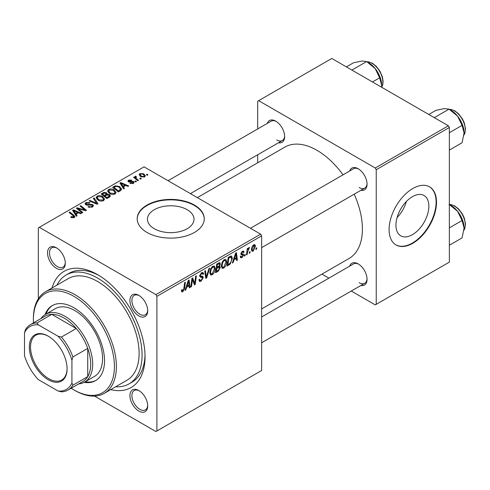 <?xml version="1.0" encoding="UTF-8"?>
<svg xmlns="http://www.w3.org/2000/svg" width="490" height="490" viewBox="0 0 490 490"><rect width="100%" height="100%" fill="white"/><g stroke="black" fill="none" stroke-linecap="round" stroke-linejoin="round"><path stroke-width="0.73" d="M154.27 228.72A23.281 13.438 180 0 1 147.453 219.214A23.281 13.438 180 0 1 161.822 206.798A23.281 13.438 180 0 1 187.192 209.714A23.281 13.438 180 0 1 194.009 219.214A23.281 13.438 180 0 1 179.64 231.629A23.281 13.438 180 0 1 154.27 228.72M194.444 205.071A33.534 19.361 0 0 0 157.896 200.869A33.534 19.361 0 0 0 137.194 218.761A33.534 19.361 0 0 0 147.018 232.45A33.534 19.361 0 0 0 183.56 236.646A33.534 19.361 0 0 0 204.263 218.761A33.534 19.361 0 0 0 194.444 205.071M204.263 218.987A33.534 19.361 0 0 0 194.444 205.524A33.534 19.361 0 0 0 158.08 201.286A33.534 19.361 0 0 0 137.2 218.987M138.817 411.055A12.575 7.258 60 0 1 129.924 395.657A12.575 7.258 60 0 1 138.817 390.518L138.817 390.518A12.575 7.258 60 0 1 147.71 405.922A12.575 7.258 60 0 1 138.817 411.055M139.325 390.83A11.178 6.456 -120 0 0 134.217 390.536A11.178 6.456 -120 0 0 132.502 399.491A11.178 6.456 -120 0 0 139.803 409.346A11.178 6.456 -120 0 0 145.395 409.897A11.178 6.456 -120 0 0 147.692 405.328M56.411 268.33A12.575 7.258 60 0 1 47.524 252.926A12.575 7.258 60 0 1 56.411 247.793L56.411 247.793A12.575 7.258 60 0 1 65.305 263.197A12.575 7.258 60 0 1 56.411 268.33M56.92 248.105A11.178 6.456 -120 0 0 51.811 247.811A11.178 6.456 -120 0 0 50.096 256.766A11.178 6.456 -120 0 0 57.404 266.621A11.178 6.456 -120 0 0 62.99 267.173A11.178 6.456 -120 0 0 65.293 262.603M138.817 315.903A12.575 7.258 60 0 1 129.924 300.505A12.575 7.258 60 0 1 138.817 295.372L138.817 295.372A12.575 7.258 60 0 1 147.71 310.77A12.575 7.258 60 0 1 138.817 315.903M139.325 295.678A11.178 6.456 -120 0 0 134.217 295.384A11.178 6.456 -120 0 0 132.502 304.345A11.178 6.456 -120 0 0 139.803 314.194A11.178 6.456 -120 0 0 145.395 314.745A11.178 6.456 -120 0 0 147.692 310.176M349.688 170.979A12.575 7.258 60 0 1 358.159 168.732L358.159 168.732A12.575 7.258 60 0 1 367.053 184.136A12.575 7.258 60 0 1 360.867 190.341M358.668 169.044A11.178 6.456 -120 0 0 353.56 168.75L250.451 228.279M267.289 123.407A12.575 7.258 60 0 1 275.76 121.159L275.76 121.159A12.575 7.258 60 0 1 284.653 136.557A12.575 7.258 60 0 1 278.467 142.768M276.268 121.465A11.178 6.456 -120 0 0 271.16 121.171L168.052 180.7M349.688 266.131A12.575 7.258 60 0 1 358.159 263.883L358.159 263.883A12.575 7.258 60 0 1 367.053 279.282A12.575 7.258 60 0 1 360.867 285.492M358.668 264.19A11.178 6.456 -120 0 0 353.56 263.902L261.629 316.975M52.038 287.973A67.069 38.722 60 0 1 97.614 274.663L97.614 274.663A67.069 38.722 60 0 1 145.04 356.806A67.069 38.722 60 0 1 110.722 389.624M99.121 275.558A62.879 36.303 -120 0 0 69.139 273.261L66.175 274.97A62.879 36.303 -120 0 0 56.987 285.119M261.629 308.951L349.094 258.451A64.276 37.111 -120 0 0 354.197 194.193M343.018 174.832A64.276 37.111 -120 0 0 316.963 150.308A64.276 37.111 -120 0 0 284.825 147.123L197.354 197.623M412.402 234.686A23.281 13.438 120 0 0 427.611 214.173A23.281 13.438 120 0 0 424.046 195.516A23.281 13.438 120 0 0 412.402 196.674A23.281 13.438 120 0 0 397.194 217.186A23.281 13.438 120 0 0 400.765 235.837A23.281 13.438 120 0 0 412.402 234.686M397.084 217.572A23.281 13.438 120 0 0 406.382 201.464M412.801 243.291A33.534 19.361 120 0 0 434.71 213.738A33.534 19.361 120 0 0 429.565 186.868A33.534 19.361 120 0 0 412.801 188.528A33.534 19.361 120 0 0 390.891 218.081A33.534 19.361 120 0 0 396.03 244.951A33.534 19.361 120 0 0 412.801 243.291M395.834 244.835A33.534 19.361 120 0 0 412.402 243.058A33.534 19.361 120 0 0 434.256 213.689A33.534 19.361 120 0 0 429.369 186.751M260.643 234.159L261.629 235.874L156.898 296.34L155.912 294.625L260.643 234.159L144.054 166.851L38.33 227.887L38.33 298.765M156.898 296.34L156.898 430.961L155.912 431.537L94.527 396.098M226.686 261.776C226.705 264.306 225.694 266.431 223.673 268.159L222.191 268.33L221.302 266.076L222.246 261.991L224.298 259.602L225.847 259.449L226.686 261.776L225.896 261.323M233.969 259.933L233.124 262.597L232.346 263.05L235.555 253.208L236.437 252.699L237.381 260.141L236.658 260.558L236.425 258.512L233.969 259.933L233.461 259.633M182.831 291.734L181.802 291.899L181.484 290.025L182.2 289.504L182.139 290.239L182.88 290.778L183.824 288.726L184.657 282.595L185.379 282.173L184.528 288.524L182.831 291.734L181.423 290.919M181.447 290.313L182.88 290.778M198.934 279.778L199.834 280.298L201.121 280.243L202.529 278.093L202.339 277.505L200.465 277.23L199.65 275.95L201.586 272.716L203.019 272.501L203.607 273.861L202.885 274.535L202.542 273.524L201.561 273.665L200.373 275.484L200.643 276.042L202.762 276.311L203.246 277.603L201.078 281.205L199.504 281.487L198.934 279.735L199.65 279.227L199.981 280.439L198.934 279.833M202.339 277.505L199.65 275.944M199.755 275.129L200.643 276.042M209.708 268.128L206.688 277.861L205.769 278.387L204.71 271.013L205.439 270.596L206.345 276.917L208.936 268.575L209.708 268.128M215.19 268.416C215.202 270.946 214.197 273.071 212.176 274.792L210.694 274.97L209.8 272.71L210.749 268.63L212.801 266.242L214.351 266.088L215.19 268.416L214.4 267.957M256.766 247.805L256.601 249.043L255.878 249.459L256.031 248.234L256.766 247.805M261.629 235.874L261.629 370.495L156.898 430.961M219.446 262.64L220.402 263.896L219.446 266.395L220.31 267.509L218.32 271.142L215.551 272.746L216.721 264.079L219.961 262.714M218.938 266.101L219.912 266.48M186.635 287.263L185.784 289.927L185.006 290.38L188.221 280.537L189.097 280.029L190.047 287.471L189.324 287.887L189.091 285.842L186.635 287.263L186.12 286.962M192.227 281.334L191.486 286.638L190.757 287.054L191.939 278.387L192.699 277.953L194.677 283.588L195.639 276.25L196.374 275.833L195.198 284.494L194.444 284.929L192.448 279.312L192.227 281.334L191.59 280.966M242.795 254.996L241.239 254.708L240.878 253.863L242.391 251.339L243.616 251.137L244.026 252.154L243.303 252.675L243.034 251.983L242.354 252.081L241.601 253.318L241.668 253.746L243.303 254.09L243.665 254.935L241.968 257.593L240.7 257.801L240.253 256.509L240.97 255.994L241.276 256.95L242.005 256.852L242.948 255.413L240.884 253.881L242.685 254.929M240.939 253.324L242.262 253.924M230.208 264.092L227.048 266.107L228.218 257.446L230.821 256.043L231.617 256.129L232.346 258.328L230.208 264.092L229.516 263.694M255.431 246.231L253.189 251.119L252.032 251.248L251.48 249.79C251.413 247.805 252.172 246.133 253.753 244.773L254.874 244.651L255.431 246.231L254.561 245.735M250.121 251.646L249.955 252.883L249.232 253.299L249.386 252.068L250.121 251.646M247.548 251.946L247.181 254.482L246.452 254.904L247.303 248.602L248.032 248.185L247.848 249.49L249.018 247.511L249.502 247.438L247.548 251.946L246.905 251.578M245.27 254.445L245.104 255.682L244.381 256.099L244.535 254.867L245.27 254.445M136.416 181.527L135.699 181.937L134.86 181.282L135.595 180.859L136.416 181.527M141.267 178.721L140.55 179.138L139.711 178.482L140.446 178.06L141.267 178.721M107.598 191.278L108.609 189.489C110.55 188.717 112.375 188.846 114.078 189.887L116.099 192.441L115.083 193.948C113.196 194.702 111.408 194.579 109.717 193.593L107.573 190.971M124.436 188.442L123.658 188.889L119.958 183.046L120.834 182.537L128.699 185.98L127.976 186.402L125.856 185.447L123.4 186.862L124.436 188.442M109.638 196.986L106.869 198.585L101.118 193.918L103.966 192.411L106.483 192.766L107.218 194.285L109.478 194.597L110.422 195.914L109.638 196.986M107.353 193.838L107.218 194.836M98.006 203.705L97.087 204.232L89.113 200.851L89.835 200.435L96.671 203.332L93.333 198.413L94.111 197.966L98.006 203.705M73.475 217.829L73.12 215.735L69.053 212.433L69.782 212.011L73.996 215.435L74.878 216.672L74.241 217.529L71.301 217.462L70.732 217.064L71.362 216.592L73.475 217.033L73.812 216.58L73.812 217.732M82.804 212.476L82.075 212.899L76.342 208.226L77.102 207.785L84.948 210.032L80.042 206.088L80.77 205.665L86.516 210.333L85.756 210.774L77.904 208.538L82.804 212.476M155.912 294.625L39.323 227.317M77.102 215.772L76.324 216.219L72.618 210.375L73.5 209.867L81.358 213.309L80.636 213.726L78.522 212.77L76.066 214.191L77.102 215.772M92.481 206.994L87.998 206.878L88.635 206.419L89.835 206.896L91.722 206.498L92.42 205.647L91.967 205.022L88.12 205.181L85.799 204.777L84.984 203.724L85.897 202.603L89.921 202.591L89.425 203.142L86.681 203.081L86.069 203.809L87.361 204.538L89.321 204.238L92.616 204.569L93.474 205.72L92.481 206.994M96.101 197.917L97.112 196.129C99.053 195.351 100.879 195.486 102.582 196.527L104.603 199.081L103.58 200.588C101.7 201.335 99.911 201.219 98.214 200.232L96.077 197.611M129.954 183.395L130.487 182.874L132.778 183.003L132.949 182.011L128.509 181.833L127.896 181.018L128.582 180.136L131.749 180.075L131.118 180.541L129.176 180.516L129.115 181.355L132.337 181.245L133.611 181.563L134.193 182.384L133.372 183.389L129.954 183.395M133.256 183.45L132.949 182.011M129.176 180.516L129.115 182.072M120.411 190.763L118.366 191.945L112.614 187.278L115.315 185.826L119.578 186.531L121.692 189.183L120.411 190.763M144.593 176.908L140.881 176.737L139.154 174.667L139.95 173.576L143.729 173.821L145.352 175.794L144.593 176.908M135.859 176.872L136.851 178.954L138.499 180.326L137.77 180.743L133.586 177.349L134.315 176.927L135.173 177.637L135.209 176.308L135.883 176.131L136.379 176.749L135.601 177.313L135.601 178.985M134.909 176.835L135.209 176.308L135.209 178.666M147.913 174.887L147.196 175.304L146.357 174.642L147.092 174.22L147.913 174.887M115.671 386.763A62.879 36.303 -120 0 0 129.054 383.878L132.018 382.169A62.879 36.303 -120 0 0 145.016 355.054M448.368 125.777L449.355 127.486L376.24 169.699L375.254 167.99L448.368 125.777L331.779 58.463L257.679 101.246L257.679 128.956M257.679 154.773L257.679 162.796M376.24 169.699L376.24 304.327L375.254 304.896L351.257 291.042M328.9 278.136L321.954 274.124M376.24 304.327L449.355 262.113L449.355 127.486M375.254 167.99L258.665 100.677M359.152 187.554A11.178 6.456 -120 0 0 364.738 188.111A11.178 6.456 -120 0 0 367.041 183.536M276.746 139.981A11.178 6.456 -120 0 0 282.338 140.538A11.178 6.456 -120 0 0 284.635 135.963M359.152 282.706A11.178 6.456 -120 0 0 364.738 283.263A11.178 6.456 -120 0 0 367.041 278.688M77.102 208.844L77.102 207.785M84.948 210.553L84.948 210.032M80.77 206.688L80.77 205.665M77.904 209.5L77.904 208.538M73.5 211.76L73.5 209.867M76.066 215.814L76.066 214.191M74.553 211.76L75.65 213.499L77.61 212.366L73.714 210.614L74.553 211.76L74.553 213.426M75.65 215.159L75.65 213.499M73.714 212.103L73.714 210.614M77.61 213.297L77.61 212.366M71.362 217.499L71.362 216.592M71.901 217.744L71.901 216.978M69.782 213.021L69.782 212.011M73.996 217.652L73.996 215.435M88.635 207.203L88.635 206.419M88.849 207.288L88.849 206.547M89.835 207.552L89.835 206.896M91.722 207.35L91.722 206.498M85.897 204.832L85.897 202.603M86.473 205.065L86.473 204.342M87.361 205.206L87.361 204.538M92.616 206.915L92.616 204.569M89.835 201.157L89.835 200.435M96.671 204.054L96.671 203.332M94.111 199.571L94.111 197.966M97.112 199.461L97.112 196.129M102.582 197.452L102.582 196.527M97.185 199.528L97.185 197.684L98.968 199.834L102.827 200.092L103.519 199.026L101.785 196.9L97.896 196.606L97.204 197.899L97.204 199.534M98.968 200.6L98.968 199.834M102.827 200.912L102.827 200.092M103.966 193.213L103.966 192.411M106.483 195.179L106.483 192.766M109.478 197.078L109.478 194.597M102.52 194.046L104.309 195.498L106.361 193.985L106.361 195.247L106.361 193.985L105.791 193.195L103.751 193.329L102.52 194.046L102.52 195.057M104.309 196.508L104.309 195.498M104.983 196.043L106.924 197.623L109.325 195.78L108.737 195.002L106.508 195.167L104.983 196.043L104.983 197.054M106.924 198.554L106.924 197.623M108.939 197.39L108.939 196.41M130.487 183.646L130.487 182.874M132.778 183.664L132.778 183.003M128.582 181.876L128.582 180.136M129.593 182.151L129.593 181.545M132.337 181.845L132.337 181.245M133.611 183.236L133.611 181.563M120.834 184.43L120.834 182.537M123.4 188.485L123.4 186.862M121.894 184.43L122.984 186.169L124.95 185.036L121.048 183.285L121.894 184.43L121.894 186.096M122.984 187.829L122.984 186.169M121.048 184.773L121.048 183.285M124.95 185.967L124.95 185.036M115.315 186.666L115.315 185.826M119.578 187.431L119.578 186.531M114.017 187.407L118.421 190.984L120.601 189.036L118.813 186.917L116.087 186.347L114.017 187.407L114.017 188.417M118.421 191.915L118.421 190.984M119.346 191.382L119.346 190.451M108.609 192.827L108.609 189.489M114.078 190.812L114.078 189.887M108.682 192.889L108.682 191.051L110.464 193.195L114.323 193.452L115.015 192.386L113.282 190.261L109.392 189.973L108.7 191.259L108.7 192.901M110.464 193.96L110.464 193.195M114.323 194.273L114.323 193.452M139.95 176.082L139.95 173.576M143.729 174.765L143.729 173.821M140.55 173.956L140.097 174.63L141.524 176.278L143.974 176.541L144.385 175.892L143.007 174.232L140.55 173.956M141.524 177.043L141.524 176.278M143.974 177.172L143.974 176.541M140.446 179.058L140.446 178.06M134.315 177.944L134.315 176.927M135.173 178.636L135.173 177.637M135.883 176.859L135.883 176.131M135.595 181.857L135.595 180.859M147.092 175.224L147.092 174.22M255.976 248.681L256.601 249.043M217.511 270.676L218.32 271.142M218.724 262.928L220.402 263.896M218.491 266.462L220.31 267.509M217.309 264.674L216.948 267.375L219.287 265.69L219.685 264.349L219.428 263.7L217.309 264.674L216.69 264.312M216.323 267.013L216.948 267.375M217.738 263.498L218.54 263.963M216.813 268.385L216.415 271.313L218.473 270.082L219.594 267.901L219.355 267.228L216.813 268.385L216.188 268.03M215.79 270.952L216.415 271.313M217.523 267.038L218.332 267.509M209.855 273.457L212.176 274.792M211.313 268.918L210.522 272.336L211.135 273.922L212.231 273.83L214.473 268.747L213.861 267.093L212.776 267.185L211.313 268.918L210.767 268.6M209.83 271.938L210.522 272.336M212.078 266.781L212.776 267.185M205.604 277.236L206.688 277.861M205.488 276.421L206.345 276.917M198.94 279.974L201.078 281.205M199.65 275.956L202.199 277.42M201.604 272.703L203.607 273.861M201.451 272.795L203.607 274.039M200.857 273.255L201.561 273.665M199.675 275.545L203.246 277.603M181.606 289.933L182.139 290.239M183.903 288.163L184.528 288.524M185.257 289.621L185.784 289.927M189.22 286.993L190.047 287.471M188.282 285.376L189.091 285.842M187.982 283.177L187.027 286.099L188.993 284.966L188.558 281.211L187.982 283.177L187.456 282.871M186.506 285.793L187.027 286.099M188.087 280.942L188.558 281.211M190.867 286.276L191.486 286.638M193.715 283.03L194.677 283.588M194.016 283.808L195.198 284.494M191.86 278.975L192.448 279.312M242.501 251.278L244.026 252.154M241.815 251.768L242.354 252.081M241.031 252.993L241.601 253.318M240.933 253.355L243.665 254.935M240.253 256.607L241.968 257.593M232.591 262.291L233.124 262.597M236.56 259.663L237.381 260.141M235.617 258.046L236.425 258.512M235.323 255.847L234.367 258.769L236.327 257.636L235.898 253.887L235.323 255.847L234.796 255.541M233.84 258.463L234.367 258.769M235.427 253.612L235.898 253.887M228.285 264.459L229.093 264.925M231.562 257.875L232.346 258.328M228.806 258.034L227.911 264.674L228.836 264.141C230.741 262.836 231.672 261.017 231.629 258.696L230.759 257.042L228.806 258.034L228.187 257.679M227.293 264.312L227.911 264.674M229.835 256.509L231.133 257.115L229.963 256.435M221.351 266.817L223.673 268.159M222.815 262.279L222.019 265.696L222.632 267.283L223.728 267.191L225.97 262.107L225.357 260.46L224.279 260.551L222.815 262.279L222.264 261.96M221.333 265.304L222.019 265.696M223.575 260.141L224.279 260.551M251.493 250.139L253.189 251.119M253.459 244.969L254.335 245.472L253.722 245.521L252.197 249.288L252.577 250.439L253.195 250.384L254.714 246.648L253.177 245.202M251.529 248.902L252.197 249.288M249.33 252.522L249.955 252.883M246.562 254.12L247.181 254.482M247.23 249.134L247.848 249.49M248.485 248.087L249.22 248.51M248.381 248.265L248.853 248.534M244.479 255.321L245.104 255.682M84.158 382.365A43.316 25.008 -120 0 0 95.562 380.626A43.316 25.008 -120 0 0 102.202 345.922A43.316 25.008 -120 0 0 73.904 307.751A43.316 25.008 -120 0 0 52.246 305.601A43.316 25.008 -120 0 0 45.037 314.611M52.742 305.325A43.316 25.008 -120 0 0 46.035 314.029M71.209 388.233A57.287 33.075 -120 0 0 73.904 389.893A57.287 33.075 -120 0 0 114.409 366.502A57.287 33.075 -120 0 0 73.904 296.34A57.287 33.075 -120 0 0 33.394 319.725A57.287 33.075 -120 0 0 33.479 322.885M74.89 390.463L73.904 389.893L74.89 390.463A58.684 33.884 60 0 0 104.235 393.372L126.959 380.246A58.684 33.884 -120 0 0 135.957 333.224A58.684 33.884 -120 0 0 97.614 281.505A58.684 33.884 -120 0 0 68.269 278.602L45.546 291.721A58.684 33.884 60 0 1 74.89 294.625A58.684 33.884 60 0 1 113.227 346.344A58.684 33.884 60 0 1 104.235 393.372M129.054 383.878A62.879 36.303 -120 0 0 138.695 333.494A62.879 36.303 -120 0 0 97.614 278.087A62.879 36.303 -120 0 0 66.175 274.97M40.964 318.567A39.127 22.589 60 0 1 45.448 314.366L55.327 308.663A39.127 22.589 60 0 1 74.89 310.599A39.127 22.589 60 0 1 100.45 345.076A39.127 22.589 60 0 1 94.454 376.43L84.574 382.133A39.127 22.589 60 0 1 78.694 383.915M33.394 319.725L33.394 318.586A58.684 33.884 60 0 1 45.546 291.721M85.156 381.796A43.316 25.008 -120 0 0 96.046 380.332M464.079 132.906A18.442 10.645 60 0 0 457.556 116.099A18.442 10.645 -120 0 0 451.039 110.317L449.018 109.154L457.556 116.099L462.058 125.379L464.079 132.906L462.058 142.768L449.355 150.099M449.355 132.71L462.058 125.379M434.299 117.655L449.018 109.154L444.516 108.572L435.978 110.324L428.787 114.47M449.018 204.306L457.556 211.251A18.442 10.645 -120 0 0 451.039 205.469L449.355 204.502L450.953 204.575L454.818 205.996L458.536 208.905L462.419 214.026L464.287 218.05L465.5 223.985L464.814 228.579L463.957 230.178M449.355 227.862L462.058 220.531L464.079 228.058L462.058 237.913L449.355 245.251M464.079 228.058A18.442 10.645 60 0 0 457.556 211.251L462.058 220.531M372.467 81.953L379.658 77.806L381.673 85.334L381.581 87.214M351.9 70.082L366.618 61.581L375.156 68.526L379.658 77.806M346.387 66.897L353.578 62.745L362.116 60.999L366.618 61.581M381.673 85.334A18.442 10.645 -120 0 0 375.156 68.526A18.442 10.645 -120 0 0 367.874 62.334M29.339 347.049A26.687 15.411 60 0 1 48.216 336.158A26.687 15.411 60 0 1 67.087 368.841A26.687 15.411 60 0 1 48.216 379.738A26.687 15.411 60 0 1 29.339 347.049M48.51 336.33A25.848 14.927 -120 0 0 35.88 335.215A25.848 14.927 -120 0 0 30.527 347.049A25.848 14.927 -120 0 0 41.809 373.068A25.848 14.927 -120 0 0 61.728 379.989A25.848 14.927 -120 0 0 67.081 368.498M45.448 314.366A39.127 22.589 60 0 1 75.595 324.846A39.127 22.589 60 0 1 92.677 364.223A39.127 22.589 60 0 1 84.574 382.133M71.926 383.045L72.912 385.177A37.73 21.781 60 0 1 68.067 390.052L82.883 381.496A37.73 21.781 -120 0 0 87.735 376.62A37.73 21.781 -120 0 0 90.699 364.223A37.73 21.781 -120 0 0 87.735 348.396A37.73 21.781 -120 0 0 76.244 328.496L51.799 314.384A37.73 21.781 -120 0 0 45.16 316.148L30.337 324.705A37.73 21.781 60 0 1 36.977 322.941L38.33 324.864A36.327 20.978 -120 0 0 24.5 332.845L24.5 355.666A36.327 20.978 -120 0 0 38.33 379.621L58.096 391.032A36.327 20.978 -120 0 0 71.926 383.045L71.926 360.23A36.327 20.978 -120 0 0 58.096 336.269L38.33 324.864M58.096 336.269L61.422 337.053L76.244 328.496A37.73 21.781 -120 0 0 51.799 314.384L36.977 322.941M72.912 385.177L87.735 376.62L87.735 348.396L72.912 356.953L71.926 360.23M24.5 332.845L25.486 329.574A37.73 21.781 60 0 1 30.337 324.705M68.067 390.052A37.73 21.781 60 0 1 61.422 391.816L58.096 391.032M61.422 337.053A37.73 21.781 60 0 1 72.912 356.953M80.648 209.389L80.648 208.746M83.227 210.088L83.227 209.463M79.325 210.651L79.325 209.616M89.321 205.004L89.321 204.238M94.625 203.191L94.625 202.425M102.888 193.832L102.888 192.895M105.479 195.755L105.479 194.824M108.272 197.776L108.272 196.845M130.634 182.066L130.634 181.465M114.342 187.217L114.342 186.286M136.851 180.002L136.851 178.954M205.206 274.449L206.106 274.97M199.687 276.354L201.329 277.309M192.576 279.802L193.642 280.415M193.158 281.566L194.31 282.234M240.902 254.145L242.109 254.843M229.044 256.968L229.853 257.434M463.969 134.909A15.368 8.875 -120 0 0 454.395 110.887A15.368 8.875 -120 0 0 449.459 109.411M463.969 230.055A15.368 8.875 -120 0 0 454.395 206.039A15.368 8.875 -120 0 0 449.459 204.557M381.624 87.245A15.368 8.875 -120 0 0 371.996 63.314A15.368 8.875 -120 0 0 367.047 61.832M92.42 205.647L92.42 207.031M86.069 203.809L86.069 204.918M103.519 199.026L103.519 200.618M109.325 195.78L109.325 197.17M128.846 180.963L128.846 181.992M120.601 189.036L120.601 190.653M115.015 192.386L115.015 193.985M140.097 174.63L140.097 176.204M144.385 175.892L144.385 177.019M219.428 263.7L218.405 263.106M219.355 267.228L218.277 266.603M213.861 267.093L212.599 266.364M211.135 273.922L209.818 273.163M202.542 273.524L201.372 272.85M241.276 256.95L240.37 256.423M243.034 251.983L242.164 251.48M225.357 260.46L224.102 259.731M222.632 267.283L221.315 266.523M252.577 250.439L251.48 249.808M463.957 135.026L464.814 133.427L465.5 128.833L464.287 122.898L462.419 118.874L458.536 113.754L454.818 110.85L450.953 109.423L449.355 109.35M261.629 247.64L364.738 188.111M364.738 283.263L261.629 342.792M282.338 140.538L190.408 193.611M366.949 61.777L368.547 61.85L372.412 63.271L376.228 66.279L379.989 71.258L382.402 76.948L383.1 81.346L382.776 84.697L381.679 87.275"/></g></svg>
